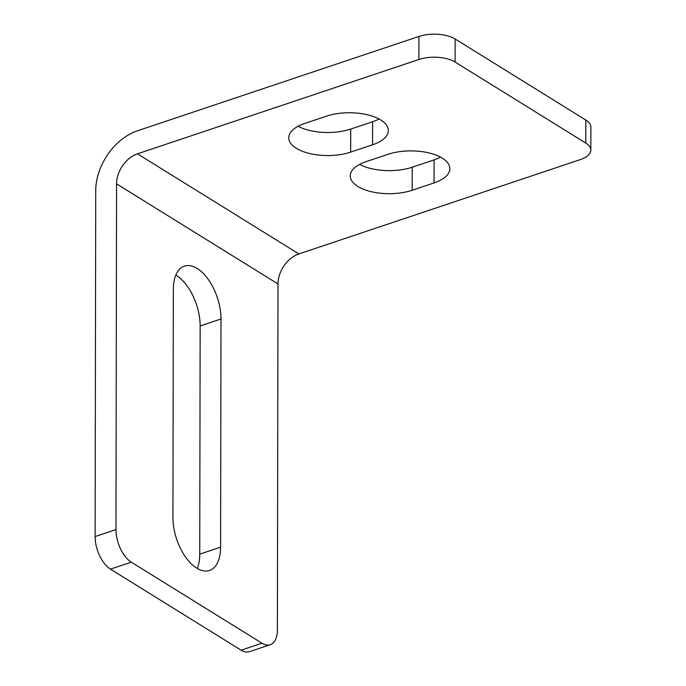 <?xml version="1.0" encoding="UTF-8"?>
<svg xmlns="http://www.w3.org/2000/svg" width="686" height="686" viewBox="0 0 686 686"><rect width="100%" height="100%" fill="white"/><g stroke="black" fill="none" stroke-linecap="round" stroke-linejoin="round"><path stroke-width="1.03" d="M196.702 568.111A40.148 21.223 71.5 0 0 209.522 570.452A40.148 21.223 71.5 0 0 220.592 547.162L220.995 318.99A40.148 21.223 71.5 0 0 208.673 279.991A40.148 21.223 71.5 0 0 184.405 266.142A40.148 21.223 71.5 0 0 173.335 289.432L172.932 517.604A40.148 21.223 71.5 0 0 196.702 568.111M175.822 275.137A40.148 21.223 -108.5 0 1 200.149 325.979L199.746 554.151A40.148 21.223 -108.5 0 1 197.259 568.445M379.049 119.012A38.853 17.733 0.1 0 1 372.601 121.739L350.718 129.079A38.853 17.733 0.1 0 1 298.11 126.25M380.773 120.007A38.853 17.733 0.1 0 1 388.353 130.554A38.853 17.733 0.1 0 1 372.567 144.789L350.675 152.121A38.853 17.733 0.1 0 1 310.089 153.621A38.853 17.733 0.1 0 1 288.763 137.757A38.853 17.733 0.1 0 1 304.55 123.523L326.442 116.183A38.853 17.733 0.1 0 1 380.773 120.007M440.549 157.154A38.853 17.733 0.1 0 1 434.101 159.881L412.209 167.213A38.853 17.733 0.1 0 1 359.601 164.383M442.273 158.14A38.853 17.733 0.1 0 1 449.853 168.696A38.853 17.733 0.1 0 1 434.058 182.922L412.175 190.262A38.853 17.733 0.1 0 1 371.58 191.763A38.853 17.733 0.1 0 1 350.254 175.89A38.853 17.733 0.1 0 1 366.05 161.656L387.942 154.324A38.853 17.733 0.1 0 1 442.273 158.14M241.138 650.191L261.983 643.202A25.905 13.694 71.5 0 0 270.25 644.711L249.404 651.7A25.905 13.694 -108.5 0 1 241.138 650.191L110.455 569.14A25.905 13.694 -108.5 0 1 95.122 536.563L95.723 190.845A51.802 37.078 -58.2 0 1 137.5 130.777L418.923 36.452A25.905 11.825 0.1 0 1 455.144 38.999L455.101 62.04A25.905 11.825 -179.9 0 0 418.88 59.493L418.923 36.452M95.122 536.563L115.968 529.575L116.569 183.857A25.905 18.539 -58.2 0 1 137.457 153.827L418.88 59.493M261.983 643.202L131.3 562.16L110.455 569.14M455.101 62.04L585.784 143.091A25.905 11.825 -179.9 0 1 590.835 150.123A25.905 11.825 -179.9 0 1 580.313 159.606L298.882 253.94A25.905 18.539 121.8 0 0 278.002 283.97L277.393 629.688A25.905 13.694 71.5 0 1 270.25 644.711M585.784 143.091L585.818 120.041L455.144 38.999M115.968 529.575A25.905 13.694 71.5 0 0 131.3 562.16M585.818 120.041A25.905 11.825 0.1 0 1 590.878 127.073L590.835 150.123M199.746 554.151L220.592 547.162M372.567 144.789L372.601 121.739M434.058 182.922L434.101 159.881M137.457 153.827L298.882 253.94M278.002 283.97L116.569 183.857M412.175 190.262L412.209 167.213M350.675 152.121L350.718 129.079M200.149 325.979L220.995 318.99"/></g></svg>

